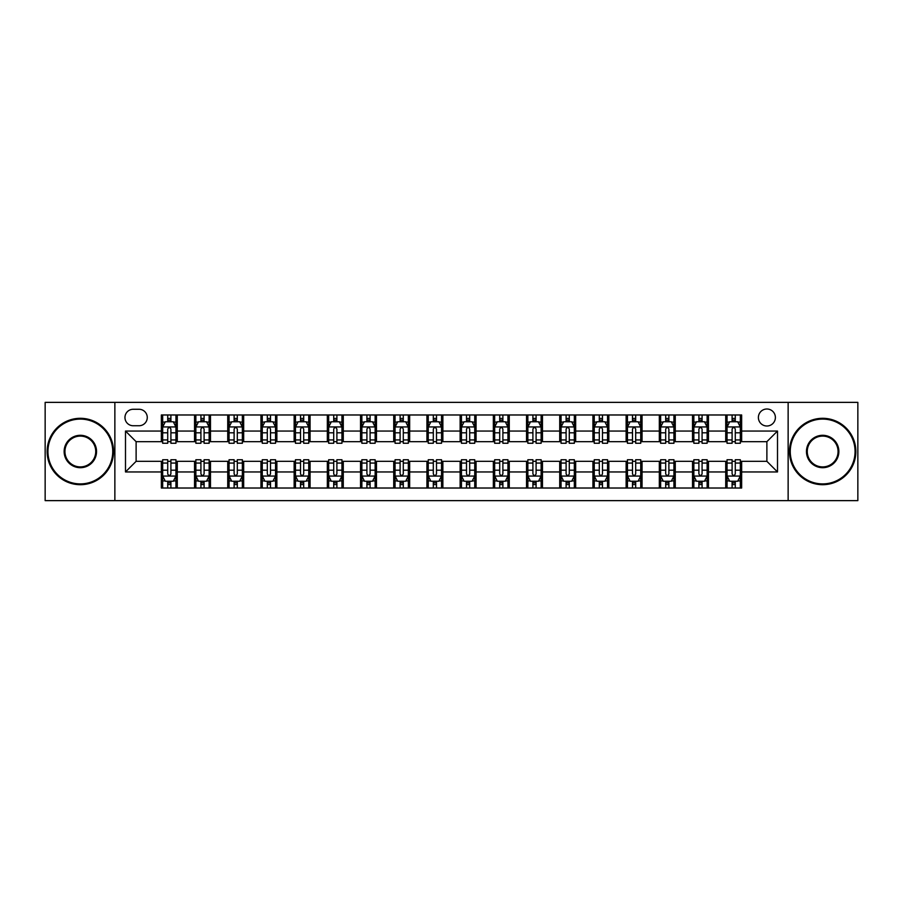 <?xml version="1.0" encoding="UTF-8"?>
<svg xmlns="http://www.w3.org/2000/svg" width="903" height="903" viewBox="0 0 903 903"><rect width="100%" height="100%" fill="white"/><g stroke="black" fill="none" stroke-linecap="round" stroke-linejoin="round"><path stroke-width="1.35" d="M766.884 409.003A8.499 8.499 0 0 0 758.385 417.502A8.499 8.499 0 0 0 766.884 426.002A8.499 8.499 0 0 0 775.384 417.502A8.499 8.499 0 0 0 766.884 409.003M788.138 500.634L857.85 500.634L857.85 402.366L788.138 402.366L788.138 500.634L114.862 500.634L114.862 402.366L45.15 402.366L45.15 500.634L114.862 500.634M133.192 425.742L139.039 425.742A8.229 8.229 0 0 0 147.268 417.502A8.229 8.229 0 0 0 139.039 409.273L133.192 409.273A8.229 8.229 0 0 0 124.964 417.502A8.229 8.229 0 0 0 133.192 425.742M788.138 402.366L114.862 402.366M161.344 471.953L125.494 471.953L125.494 431.047L161.344 431.047L161.344 441.669L136.116 441.669L136.116 461.331L161.344 461.331L161.344 488.015L741.656 488.015L741.656 461.331L766.884 461.331L766.884 441.669L741.656 441.669L741.656 431.047L777.506 431.047L777.506 471.953L741.656 471.953M741.656 431.047L741.656 414.985L161.344 414.985L161.344 431.047M725.719 414.985L725.719 441.669L727.05 441.669M732.096 441.669L735.279 441.669M740.325 441.669L741.656 441.669M725.719 441.669L707.128 441.669M692.522 414.985L692.522 441.669L693.854 441.669M698.899 441.669L702.082 441.669M692.522 441.669L673.931 441.669M659.325 414.985L659.325 441.669L660.646 441.669M665.692 441.669L668.886 441.669M659.325 441.669L640.735 441.669M626.129 414.985L626.129 441.669L627.45 441.669M632.495 441.669L635.689 441.669M626.129 441.669L607.538 441.669M592.921 414.985L592.921 441.669L594.253 441.669M599.299 441.669L602.482 441.669M592.921 441.669L574.331 441.669M559.725 414.985L559.725 441.669L561.056 441.669M566.102 441.669L569.285 441.669M559.725 441.669L541.134 441.669M526.528 414.985L526.528 441.669L527.86 441.669M532.905 441.669L536.089 441.669M526.528 441.669L507.937 441.669M493.331 414.985L493.331 441.669L494.663 441.669M499.709 441.669L502.892 441.669M493.331 441.669L474.741 441.669M460.135 414.985L460.135 441.669L461.456 441.669M466.501 441.669L469.695 441.669M460.135 441.669L441.544 441.669M426.938 414.985L426.938 441.669L428.259 441.669M433.305 441.669L436.499 441.669M426.938 441.669L408.337 441.669M393.731 414.985L393.731 441.669L395.062 441.669M400.108 441.669L403.291 441.669M393.731 441.669L375.14 441.669M360.534 414.985L360.534 441.669L361.866 441.669M366.911 441.669L370.095 441.669M360.534 441.669L341.944 441.669M327.337 414.985L327.337 441.669L328.669 441.669M333.715 441.669L336.898 441.669M327.337 441.669L308.747 441.669M294.141 414.985L294.141 441.669L295.462 441.669M300.518 441.669L303.701 441.669M294.141 441.669L275.55 441.669M260.944 414.985L260.944 441.669L262.265 441.669M267.311 441.669L270.505 441.669M260.944 441.669L242.354 441.669M227.737 414.985L227.737 441.669L229.069 441.669M234.114 441.669L237.308 441.669M227.737 441.669L209.146 441.669M194.54 414.985L194.54 441.669L195.872 441.669M200.917 441.669L204.101 441.669M194.54 441.669L175.95 441.669M161.344 441.669L162.675 441.669M167.721 441.669L170.904 441.669M161.344 461.331L162.675 461.331M167.721 461.331L170.904 461.331M175.95 461.331L177.281 461.331L177.281 488.015M195.872 461.331L177.281 461.331M200.917 461.331L204.101 461.331M209.146 461.331L210.478 461.331L210.478 488.015M229.069 461.331L210.478 461.331M234.114 461.331L237.308 461.331M242.354 461.331L243.675 461.331L243.675 488.015M262.265 461.331L243.675 461.331M267.311 461.331L270.505 461.331M275.55 461.331L276.871 461.331L276.871 488.015M295.462 461.331L276.871 461.331M300.518 461.331L303.701 461.331M308.747 461.331L310.079 461.331L310.079 488.015M328.669 461.331L310.079 461.331M333.715 461.331L336.898 461.331M341.944 461.331L343.275 461.331L343.275 488.015M361.866 461.331L343.275 461.331M366.911 461.331L370.095 461.331M375.14 461.331L376.472 461.331L376.472 488.015M395.062 461.331L376.472 461.331M400.108 461.331L403.291 461.331M408.337 461.331L409.669 461.331L409.669 488.015M428.259 461.331L409.669 461.331M433.305 461.331L436.499 461.331M441.544 461.331L442.865 461.331L442.865 488.015M461.456 461.331L442.865 461.331M466.501 461.331L469.695 461.331M474.741 461.331L476.062 461.331L476.062 488.015M494.663 461.331L476.062 461.331M499.709 461.331L502.892 461.331M507.937 461.331L509.269 461.331L509.269 488.015M527.86 461.331L509.269 461.331M532.905 461.331L536.089 461.331M541.134 461.331L542.466 461.331L542.466 488.015M561.056 461.331L542.466 461.331M566.102 461.331L569.285 461.331M574.331 461.331L575.662 461.331L575.662 488.015M594.253 461.331L575.662 461.331M599.299 461.331L602.482 461.331M607.538 461.331L608.859 461.331L608.859 488.015M627.45 461.331L608.859 461.331M632.495 461.331L635.689 461.331M640.735 461.331L642.056 461.331L642.056 488.015M660.646 461.331L642.056 461.331M665.692 461.331L668.886 461.331M673.931 461.331L675.263 461.331L675.263 488.015M693.854 461.331L675.263 461.331M698.899 461.331L702.082 461.331M707.128 461.331L708.46 461.331L708.46 488.015M727.05 461.331L708.46 461.331M732.096 461.331L735.279 461.331M740.325 461.331L741.656 461.331M177.281 414.985L177.281 441.669M161.344 421.622L162.675 421.622M167.721 421.622L170.904 421.622M175.95 421.622L177.281 421.622M161.344 481.378L162.675 481.378M167.721 481.378L170.904 481.378M175.95 481.378L177.281 481.378M194.54 461.331L194.54 488.015M210.478 414.985L210.478 441.669M194.54 421.622L195.872 421.622M200.917 421.622L204.101 421.622M209.146 421.622L210.478 421.622M194.54 481.378L195.872 481.378M200.917 481.378L204.101 481.378M209.146 481.378L210.478 481.378M227.737 461.331L227.737 488.015M227.737 481.378L229.069 481.378M234.114 481.378L237.308 481.378M242.354 481.378L243.675 481.378M243.675 414.985L243.675 441.669M227.737 421.622L229.069 421.622M234.114 421.622L237.308 421.622M242.354 421.622L243.675 421.622M260.944 461.331L260.944 488.015M260.944 481.378L262.265 481.378M267.311 481.378L270.505 481.378M275.55 481.378L276.871 481.378M276.871 414.985L276.871 441.669M260.944 421.622L262.265 421.622M267.311 421.622L270.505 421.622M275.55 421.622L276.871 421.622M294.141 461.331L294.141 488.015M294.141 481.378L295.462 481.378M300.518 481.378L303.701 481.378M308.747 481.378L310.079 481.378M310.079 414.985L310.079 441.669M294.141 421.622L295.462 421.622M300.518 421.622L303.701 421.622M308.747 421.622L310.079 421.622M327.337 461.331L327.337 488.015M327.337 481.378L328.669 481.378M333.715 481.378L336.898 481.378M341.944 481.378L343.275 481.378M343.275 414.985L343.275 441.669M327.337 421.622L328.669 421.622M333.715 421.622L336.898 421.622M341.944 421.622L343.275 421.622M360.534 461.331L360.534 488.015M360.534 481.378L361.866 481.378M366.911 481.378L370.095 481.378M375.14 481.378L376.472 481.378M376.472 414.985L376.472 441.669M360.534 421.622L361.866 421.622M366.911 421.622L370.095 421.622M375.14 421.622L376.472 421.622M393.731 461.331L393.731 488.015M393.731 481.378L395.062 481.378M400.108 481.378L403.291 481.378M408.337 481.378L409.669 481.378M409.669 414.985L409.669 441.669M393.731 421.622L395.062 421.622M400.108 421.622L403.291 421.622M408.337 421.622L409.669 421.622M426.938 461.331L426.938 488.015M426.938 481.378L428.259 481.378M433.305 481.378L436.499 481.378M441.544 481.378L442.865 481.378M442.865 414.985L442.865 441.669M426.938 421.622L428.259 421.622M433.305 421.622L436.499 421.622M441.544 421.622L442.865 421.622M460.135 461.331L460.135 488.015M460.135 481.378L461.456 481.378M466.501 481.378L469.695 481.378M474.741 481.378L476.062 481.378M476.062 414.985L476.062 441.669M460.135 421.622L461.456 421.622M466.501 421.622L469.695 421.622M474.741 421.622L476.062 421.622M493.331 461.331L493.331 488.015M493.331 481.378L494.663 481.378M499.709 481.378L502.892 481.378M507.937 481.378L509.269 481.378M509.269 414.985L509.269 441.669M493.331 421.622L494.663 421.622M499.709 421.622L502.892 421.622M507.937 421.622L509.269 421.622M526.528 461.331L526.528 488.015M526.528 481.378L527.86 481.378M532.905 481.378L536.089 481.378M541.134 481.378L542.466 481.378M542.466 414.985L542.466 441.669M526.528 421.622L527.86 421.622M532.905 421.622L536.089 421.622M541.134 421.622L542.466 421.622M559.725 461.331L559.725 488.015M559.725 481.378L561.056 481.378M566.102 481.378L569.285 481.378M574.331 481.378L575.662 481.378M575.662 414.985L575.662 441.669M559.725 421.622L561.056 421.622M566.102 421.622L569.285 421.622M574.331 421.622L575.662 421.622M592.921 461.331L592.921 488.015M592.921 481.378L594.253 481.378M599.299 481.378L602.482 481.378M607.538 481.378L608.859 481.378M608.859 414.985L608.859 441.669M592.921 421.622L594.253 421.622M599.299 421.622L602.482 421.622M607.538 421.622L608.859 421.622M626.129 461.331L626.129 488.015M626.129 481.378L627.45 481.378M632.495 481.378L635.689 481.378M640.735 481.378L642.056 481.378M642.056 414.985L642.056 441.669M626.129 421.622L627.45 421.622M632.495 421.622L635.689 421.622M640.735 421.622L642.056 421.622M659.325 461.331L659.325 488.015M659.325 481.378L660.646 481.378M665.692 481.378L668.886 481.378M673.931 481.378L675.263 481.378M675.263 414.985L675.263 441.669M659.325 421.622L660.646 421.622M665.692 421.622L668.886 421.622M673.931 421.622L675.263 421.622M692.522 461.331L692.522 488.015M692.522 481.378L693.854 481.378M698.899 481.378L702.082 481.378M707.128 481.378L708.46 481.378M708.46 414.985L708.46 441.669M692.522 421.622L693.854 421.622M698.899 421.622L702.082 421.622M707.128 421.622L708.46 421.622M725.719 461.331L725.719 488.015M725.719 481.378L727.05 481.378M732.096 481.378L735.279 481.378M740.325 481.378L741.656 481.378M725.719 421.622L727.05 421.622M732.096 421.622L735.279 421.622M740.325 421.622L741.656 421.622M136.116 441.669L125.494 431.047M136.116 461.331L125.494 471.953M777.506 431.047L766.884 441.669M777.506 471.953L766.884 461.331M170.904 418.439L167.721 418.439M175.95 439.942L170.904 439.942L170.904 443.271L175.95 443.271L175.95 427.063L173.297 421.757L165.328 421.757L162.675 427.063L162.675 443.271L167.721 443.271L167.721 439.942L162.675 439.942M162.675 427.063L162.675 414.985M175.95 427.063L175.95 414.985M167.721 421.757L167.721 414.985M170.904 414.985L170.904 421.757M170.904 439.942L170.904 429.06C169.843 427.006 168.782 427.006 167.721 429.06L167.721 439.942M167.721 484.561L170.904 484.561M162.675 463.058L167.721 463.058L167.721 459.729L162.675 459.729L162.675 475.937L165.328 481.243L173.297 481.243L175.95 475.937L175.95 459.729L170.904 459.729L170.904 463.058L175.95 463.058M175.95 475.937L175.95 488.015M162.675 475.937L162.675 488.015M170.904 481.243L170.904 488.015M167.721 488.015L167.721 481.243M167.721 463.058L167.721 473.94C168.782 475.994 169.843 475.994 170.904 473.94L170.904 463.058M204.101 418.439L200.917 418.439M209.146 439.942L204.101 439.942L204.101 443.271L209.146 443.271L209.146 427.063L206.494 421.757L198.525 421.757L195.872 427.063L195.872 443.271L200.917 443.271L200.917 439.942L195.872 439.942M195.872 427.063L195.872 414.985M209.146 427.063L209.146 414.985M200.917 421.757L200.917 414.985M204.101 414.985L204.101 421.757M204.101 439.942L204.101 429.06C203.04 427.006 201.979 427.006 200.917 429.06L200.917 439.942M237.308 418.439L234.114 418.439M242.354 439.942L237.308 439.942L237.308 443.271L242.354 443.271L242.354 427.063L239.69 421.757L231.721 421.757L229.069 427.063L229.069 443.271L234.114 443.271L234.114 439.942L229.069 439.942M229.069 427.063L229.069 414.985M242.354 427.063L242.354 414.985M234.114 421.757L234.114 414.985M237.308 414.985L237.308 421.757M237.308 439.942L237.308 429.06C236.247 427.006 235.175 427.006 234.114 429.06L234.114 439.942M270.505 418.439L267.311 418.439M275.55 439.942L270.505 439.942L270.505 443.271L275.55 443.271L275.55 427.063L272.887 421.757L264.929 421.757L262.265 427.063L262.265 443.271L267.311 443.271L267.311 439.942L262.265 439.942M262.265 427.063L262.265 414.985M275.55 427.063L275.55 414.985M267.311 421.757L267.311 414.985M270.505 414.985L270.505 421.757M270.505 439.942L270.505 429.06C269.444 427.006 268.383 427.006 267.311 429.06L267.311 439.942M200.917 484.561L204.101 484.561M195.872 463.058L200.917 463.058L200.917 459.729L195.872 459.729L195.872 475.937L198.525 481.243L206.494 481.243L209.146 475.937L209.146 459.729L204.101 459.729L204.101 463.058L209.146 463.058M209.146 475.937L209.146 488.015M195.872 475.937L195.872 488.015M204.101 481.243L204.101 488.015M200.917 488.015L200.917 481.243M200.917 463.058L200.917 473.94C201.979 475.994 203.04 475.994 204.101 473.94L204.101 463.058M234.114 484.561L237.308 484.561M229.069 463.058L234.114 463.058L234.114 459.729L229.069 459.729L229.069 475.937L231.721 481.243L239.69 481.243L242.354 475.937L242.354 459.729L237.308 459.729L237.308 463.058L242.354 463.058M242.354 475.937L242.354 488.015M229.069 475.937L229.069 488.015M237.308 481.243L237.308 488.015M234.114 488.015L234.114 481.243M234.114 463.058L234.114 473.94C235.175 475.994 236.236 475.994 237.308 473.94L237.308 463.058M267.311 484.561L270.505 484.561M262.265 463.058L267.311 463.058L267.311 459.729L262.265 459.729L262.265 475.937L264.929 481.243L272.887 481.243L275.55 475.937L275.55 459.729L270.505 459.729L270.505 463.058L275.55 463.058M275.55 475.937L275.55 488.015M262.265 475.937L262.265 488.015M270.505 481.243L270.505 488.015M267.311 488.015L267.311 481.243M267.311 463.058L267.311 473.94C268.372 475.994 269.433 475.994 270.505 473.94L270.505 463.058M303.701 418.439L300.518 418.439M308.747 439.942L303.701 439.942L303.701 443.271L308.747 443.271L308.747 427.063L306.094 421.757L298.125 421.757L295.462 427.063L295.462 443.271L300.518 443.271L300.518 439.942L295.462 439.942M295.462 427.063L295.462 414.985M308.747 427.063L308.747 414.985M300.518 421.757L300.518 414.985M303.701 414.985L303.701 421.757M303.701 439.942L303.701 429.06C302.64 427.006 301.579 427.006 300.518 429.06L300.518 439.942M300.518 484.561L303.701 484.561M295.462 463.058L300.518 463.058L300.518 459.729L295.462 459.729L295.462 475.937L298.125 481.243L306.094 481.243L308.747 475.937L308.747 459.729L303.701 459.729L303.701 463.058L308.747 463.058M308.747 475.937L308.747 488.015M295.462 475.937L295.462 488.015M303.701 481.243L303.701 488.015M300.518 488.015L300.518 481.243M300.518 463.058L300.518 473.94C301.579 475.994 302.64 475.994 303.701 473.94L303.701 463.058M80.344 419.094A32.406 32.406 0 0 0 47.938 451.5A32.406 32.406 0 0 0 80.344 483.906A32.406 32.406 0 0 0 112.74 451.5A32.406 32.406 0 0 0 80.344 419.094M80.344 484.697A33.197 33.197 0 0 1 47.137 451.5A33.197 33.197 0 0 1 80.344 418.303A33.197 33.197 0 0 1 113.541 451.5A33.197 33.197 0 0 1 80.344 484.697M80.344 435.302A16.198 16.198 0 0 1 96.542 451.5A16.198 16.198 0 0 1 80.344 467.698A16.198 16.198 0 0 1 64.136 451.5A16.198 16.198 0 0 1 80.344 435.302M80.344 466.907A15.407 15.407 0 0 0 95.741 451.5A15.407 15.407 0 0 0 80.344 436.093A15.407 15.407 0 0 0 64.937 451.5A15.407 15.407 0 0 0 80.344 466.907M822.656 419.094A32.406 32.406 0 0 0 790.26 451.5A32.406 32.406 0 0 0 822.656 483.906A32.406 32.406 0 0 0 855.062 451.5A32.406 32.406 0 0 0 822.656 419.094M822.656 484.697A33.197 33.197 0 0 1 789.459 451.5A33.197 33.197 0 0 1 822.656 418.303A33.197 33.197 0 0 1 855.863 451.5A33.197 33.197 0 0 1 822.656 484.697M822.656 435.302A16.198 16.198 0 0 1 838.864 451.5A16.198 16.198 0 0 1 822.656 467.698A16.198 16.198 0 0 1 806.458 451.5A16.198 16.198 0 0 1 822.656 435.302M822.656 466.907A15.407 15.407 0 0 0 838.063 451.5A15.407 15.407 0 0 0 822.656 436.093A15.407 15.407 0 0 0 807.259 451.5A15.407 15.407 0 0 0 822.656 466.907M336.898 418.439L333.715 418.439M341.944 439.942L336.898 439.942L336.898 443.271L341.944 443.271L341.944 427.063L339.291 421.757L331.322 421.757L328.669 427.063L328.669 443.271L333.715 443.271L333.715 439.942L328.669 439.942M328.669 427.063L328.669 414.985M341.944 427.063L341.944 414.985M333.715 421.757L333.715 414.985M336.898 414.985L336.898 421.757M336.898 439.942L336.898 429.06C335.837 427.006 334.776 427.006 333.715 429.06L333.715 439.942M370.095 418.439L366.911 418.439M375.14 439.942L370.095 439.942L370.095 443.271L375.14 443.271L375.14 427.063L372.487 421.757L364.519 421.757L361.866 427.063L361.866 443.271L366.911 443.271L366.911 439.942L361.866 439.942M361.866 427.063L361.866 414.985M375.14 427.063L375.14 414.985M366.911 421.757L366.911 414.985M370.095 414.985L370.095 421.757M370.095 439.942L370.095 429.06C369.034 427.006 367.972 427.006 366.911 429.06L366.911 439.942M403.291 418.439L400.108 418.439M408.337 439.942L403.291 439.942L403.291 443.271L408.337 443.271L408.337 427.063L405.684 421.757L397.715 421.757L395.062 427.063L395.062 443.271L400.108 443.271L400.108 439.942L395.062 439.942M395.062 427.063L395.062 414.985M408.337 427.063L408.337 414.985M400.108 421.757L400.108 414.985M403.291 414.985L403.291 421.757M403.291 439.942L403.291 429.06C402.23 427.006 401.169 427.006 400.108 429.06L400.108 439.942M436.499 418.439L433.305 418.439M441.544 439.942L436.499 439.942L436.499 443.271L441.544 443.271L441.544 427.063L438.881 421.757L430.912 421.757L428.259 427.063L428.259 443.271L433.305 443.271L433.305 439.942L428.259 439.942M428.259 427.063L428.259 414.985M441.544 427.063L441.544 414.985M433.305 421.757L433.305 414.985M436.499 414.985L436.499 421.757M436.499 439.942L436.499 429.06C435.438 427.006 434.366 427.006 433.305 429.06L433.305 439.942M469.695 418.439L466.501 418.439M474.741 439.942L469.695 439.942L469.695 443.271L474.741 443.271L474.741 427.063L472.088 421.757L464.119 421.757L461.456 427.063L461.456 443.271L466.501 443.271L466.501 439.942L461.456 439.942M461.456 427.063L461.456 414.985M474.741 427.063L474.741 414.985M466.501 421.757L466.501 414.985M469.695 414.985L469.695 421.757M469.695 439.942L469.695 429.06C468.634 427.006 467.573 427.006 466.501 429.06L466.501 439.942M333.715 484.561L336.898 484.561M328.669 463.058L333.715 463.058L333.715 459.729L328.669 459.729L328.669 475.937L331.322 481.243L339.291 481.243L341.944 475.937L341.944 459.729L336.898 459.729L336.898 463.058L341.944 463.058M341.944 475.937L341.944 488.015M328.669 475.937L328.669 488.015M336.898 481.243L336.898 488.015M333.715 488.015L333.715 481.243M333.715 463.058L333.715 473.94C334.776 475.994 335.837 475.994 336.898 473.94L336.898 463.058M366.911 484.561L370.095 484.561M361.866 463.058L366.911 463.058L366.911 459.729L361.866 459.729L361.866 475.937L364.519 481.243L372.487 481.243L375.14 475.937L375.14 459.729L370.095 459.729L370.095 463.058L375.14 463.058M375.14 475.937L375.14 488.015M361.866 475.937L361.866 488.015M370.095 481.243L370.095 488.015M366.911 488.015L366.911 481.243M366.911 463.058L366.911 473.94C367.972 475.994 369.034 475.994 370.095 473.94L370.095 463.058M400.108 484.561L403.291 484.561M395.062 463.058L400.108 463.058L400.108 459.729L395.062 459.729L395.062 475.937L397.715 481.243L405.684 481.243L408.337 475.937L408.337 459.729L403.291 459.729L403.291 463.058L408.337 463.058M408.337 475.937L408.337 488.015M395.062 475.937L395.062 488.015M403.291 481.243L403.291 488.015M400.108 488.015L400.108 481.243M400.108 463.058L400.108 473.94C401.169 475.994 402.23 475.994 403.291 473.94L403.291 463.058M433.305 484.561L436.499 484.561M428.259 463.058L433.305 463.058L433.305 459.729L428.259 459.729L428.259 475.937L430.912 481.243L438.881 481.243L441.544 475.937L441.544 459.729L436.499 459.729L436.499 463.058L441.544 463.058M441.544 475.937L441.544 488.015M428.259 475.937L428.259 488.015M436.499 481.243L436.499 488.015M433.305 488.015L433.305 481.243M433.305 463.058L433.305 473.94C434.366 475.994 435.427 475.994 436.499 473.94L436.499 463.058M466.501 484.561L469.695 484.561M461.456 463.058L466.501 463.058L466.501 459.729L461.456 459.729L461.456 475.937L464.119 481.243L472.088 481.243L474.741 475.937L474.741 459.729L469.695 459.729L469.695 463.058L474.741 463.058M474.741 475.937L474.741 488.015M461.456 475.937L461.456 488.015M469.695 481.243L469.695 488.015M466.501 488.015L466.501 481.243M466.501 463.058L466.501 473.94C467.562 475.994 468.634 475.994 469.695 473.94L469.695 463.058M502.892 418.439L499.709 418.439M507.937 439.942L502.892 439.942L502.892 443.271L507.937 443.271L507.937 427.063L505.285 421.757L497.316 421.757L494.663 427.063L494.663 443.271L499.709 443.271L499.709 439.942L494.663 439.942M494.663 427.063L494.663 414.985M507.937 427.063L507.937 414.985M499.709 421.757L499.709 414.985M502.892 414.985L502.892 421.757M502.892 439.942L502.892 429.06C501.831 427.006 500.77 427.006 499.709 429.06L499.709 439.942M499.709 484.561L502.892 484.561M494.663 463.058L499.709 463.058L499.709 459.729L494.663 459.729L494.663 475.937L497.316 481.243L505.285 481.243L507.937 475.937L507.937 459.729L502.892 459.729L502.892 463.058L507.937 463.058M507.937 475.937L507.937 488.015M494.663 475.937L494.663 488.015M502.892 481.243L502.892 488.015M499.709 488.015L499.709 481.243M499.709 463.058L499.709 473.94C500.77 475.994 501.831 475.994 502.892 473.94L502.892 463.058M536.089 418.439L532.905 418.439M541.134 439.942L536.089 439.942L536.089 443.271L541.134 443.271L541.134 427.063L538.481 421.757L530.512 421.757L527.86 427.063L527.86 443.271L532.905 443.271L532.905 439.942L527.86 439.942M527.86 427.063L527.86 414.985M541.134 427.063L541.134 414.985M532.905 421.757L532.905 414.985M536.089 414.985L536.089 421.757M536.089 439.942L536.089 429.06C535.027 427.006 533.966 427.006 532.905 429.06L532.905 439.942M532.905 484.561L536.089 484.561M527.86 463.058L532.905 463.058L532.905 459.729L527.86 459.729L527.86 475.937L530.512 481.243L538.481 481.243L541.134 475.937L541.134 459.729L536.089 459.729L536.089 463.058L541.134 463.058M541.134 475.937L541.134 488.015M527.86 475.937L527.86 488.015M536.089 481.243L536.089 488.015M532.905 488.015L532.905 481.243M532.905 463.058L532.905 473.94C533.966 475.994 535.027 475.994 536.089 473.94L536.089 463.058M569.285 418.439L566.102 418.439M574.331 439.942L569.285 439.942L569.285 443.271L574.331 443.271L574.331 427.063L571.678 421.757L563.709 421.757L561.056 427.063L561.056 443.271L566.102 443.271L566.102 439.942L561.056 439.942M561.056 427.063L561.056 414.985M574.331 427.063L574.331 414.985M566.102 421.757L566.102 414.985M569.285 414.985L569.285 421.757M569.285 439.942L569.285 429.06C568.224 427.006 567.163 427.006 566.102 429.06L566.102 439.942M566.102 484.561L569.285 484.561M561.056 463.058L566.102 463.058L566.102 459.729L561.056 459.729L561.056 475.937L563.709 481.243L571.678 481.243L574.331 475.937L574.331 459.729L569.285 459.729L569.285 463.058L574.331 463.058M574.331 475.937L574.331 488.015M561.056 475.937L561.056 488.015M569.285 481.243L569.285 488.015M566.102 488.015L566.102 481.243M566.102 463.058L566.102 473.94C567.163 475.994 568.224 475.994 569.285 473.94L569.285 463.058M602.482 418.439L599.299 418.439M607.538 439.942L602.482 439.942L602.482 443.271L607.538 443.271L607.538 427.063L604.875 421.757L596.906 421.757L594.253 427.063L594.253 443.271L599.299 443.271L599.299 439.942L594.253 439.942M594.253 427.063L594.253 414.985M607.538 427.063L607.538 414.985M599.299 421.757L599.299 414.985M602.482 414.985L602.482 421.757M602.482 439.942L602.482 429.06C601.421 427.006 600.36 427.006 599.299 429.06L599.299 439.942M599.299 484.561L602.482 484.561M594.253 463.058L599.299 463.058L599.299 459.729L594.253 459.729L594.253 475.937L596.906 481.243L604.875 481.243L607.538 475.937L607.538 459.729L602.482 459.729L602.482 463.058L607.538 463.058M607.538 475.937L607.538 488.015M594.253 475.937L594.253 488.015M602.482 481.243L602.482 488.015M599.299 488.015L599.299 481.243M599.299 463.058L599.299 473.94C600.36 475.994 601.421 475.994 602.482 473.94L602.482 463.058M635.689 418.439L632.495 418.439M640.735 439.942L635.689 439.942L635.689 443.271L640.735 443.271L640.735 427.063L638.071 421.757L630.113 421.757L627.45 427.063L627.45 443.271L632.495 443.271L632.495 439.942L627.45 439.942M627.45 427.063L627.45 414.985M640.735 427.063L640.735 414.985M632.495 421.757L632.495 414.985M635.689 414.985L635.689 421.757M635.689 439.942L635.689 429.06C634.628 427.006 633.567 427.006 632.495 429.06L632.495 439.942M632.495 484.561L635.689 484.561M627.45 463.058L632.495 463.058L632.495 459.729L627.45 459.729L627.45 475.937L630.113 481.243L638.071 481.243L640.735 475.937L640.735 459.729L635.689 459.729L635.689 463.058L640.735 463.058M640.735 475.937L640.735 488.015M627.45 475.937L627.45 488.015M635.689 481.243L635.689 488.015M632.495 488.015L632.495 481.243M632.495 463.058L632.495 473.94C633.556 475.994 634.617 475.994 635.689 473.94L635.689 463.058M668.886 418.439L665.692 418.439M673.931 439.942L668.886 439.942L668.886 443.271L673.931 443.271L673.931 427.063L671.279 421.757L663.31 421.757L660.646 427.063L660.646 443.271L665.692 443.271L665.692 439.942L660.646 439.942M660.646 427.063L660.646 414.985M673.931 427.063L673.931 414.985M665.692 421.757L665.692 414.985M668.886 414.985L668.886 421.757M668.886 439.942L668.886 429.06C667.825 427.006 666.764 427.006 665.692 429.06L665.692 439.942M665.692 484.561L668.886 484.561M660.646 463.058L665.692 463.058L665.692 459.729L660.646 459.729L660.646 475.937L663.31 481.243L671.279 481.243L673.931 475.937L673.931 459.729L668.886 459.729L668.886 463.058L673.931 463.058M673.931 475.937L673.931 488.015M660.646 475.937L660.646 488.015M668.886 481.243L668.886 488.015M665.692 488.015L665.692 481.243M665.692 463.058L665.692 473.94C666.753 475.994 667.825 475.994 668.886 473.94L668.886 463.058M702.082 418.439L698.899 418.439M707.128 439.942L702.082 439.942L702.082 443.271L707.128 443.271L707.128 427.063L704.475 421.757L696.506 421.757L693.854 427.063L693.854 443.271L698.899 443.271L698.899 439.942L693.854 439.942M693.854 427.063L693.854 414.985M707.128 427.063L707.128 414.985M698.899 421.757L698.899 414.985M702.082 414.985L702.082 421.757M702.082 439.942L702.082 429.06C701.021 427.006 699.96 427.006 698.899 429.06L698.899 439.942M735.279 418.439L732.096 418.439M740.325 439.942L735.279 439.942L735.279 443.271L740.325 443.271L740.325 427.063L737.672 421.757L729.703 421.757L727.05 427.063L727.05 443.271L732.096 443.271L732.096 439.942L727.05 439.942M727.05 427.063L727.05 414.985M740.325 427.063L740.325 414.985M732.096 421.757L732.096 414.985M735.279 414.985L735.279 421.757M735.279 439.942L735.279 429.06C734.218 427.006 733.157 427.006 732.096 429.06L732.096 439.942M698.899 484.561L702.082 484.561M693.854 463.058L698.899 463.058L698.899 459.729L693.854 459.729L693.854 475.937L696.506 481.243L704.475 481.243L707.128 475.937L707.128 459.729L702.082 459.729L702.082 463.058L707.128 463.058M707.128 475.937L707.128 488.015M693.854 475.937L693.854 488.015M702.082 481.243L702.082 488.015M698.899 488.015L698.899 481.243M698.899 463.058L698.899 473.94C699.96 475.994 701.021 475.994 702.082 473.94L702.082 463.058M732.096 484.561L735.279 484.561M727.05 463.058L732.096 463.058L732.096 459.729L727.05 459.729L727.05 475.937L729.703 481.243L737.672 481.243L740.325 475.937L740.325 459.729L735.279 459.729L735.279 463.058L740.325 463.058M740.325 475.937L740.325 488.015M727.05 475.937L727.05 488.015M735.279 481.243L735.279 488.015M732.096 488.015L732.096 481.243M732.096 463.058L732.096 473.94C733.157 475.994 734.218 475.994 735.279 473.94L735.279 463.058M194.54 471.953L177.281 471.953M194.54 431.047L177.281 431.047M227.737 431.047L210.478 431.047M227.737 471.953L210.478 471.953M260.944 431.047L243.675 431.047M260.944 471.953L243.675 471.953M294.141 431.047L276.871 431.047M294.141 471.953L276.871 471.953M327.337 431.047L310.079 431.047M327.337 471.953L310.079 471.953M360.534 431.047L343.275 431.047M360.534 471.953L343.275 471.953M393.731 431.047L376.472 431.047M393.731 471.953L376.472 471.953M426.938 431.047L409.669 431.047M426.938 471.953L409.669 471.953M460.135 431.047L442.865 431.047M460.135 471.953L442.865 471.953M493.331 431.047L476.062 431.047M493.331 471.953L476.062 471.953M526.528 431.047L509.269 431.047M526.528 471.953L509.269 471.953M559.725 431.047L542.466 431.047M559.725 471.953L542.466 471.953M592.921 431.047L575.662 431.047M592.921 471.953L575.662 471.953M626.129 431.047L608.859 431.047M626.129 471.953L608.859 471.953M659.325 431.047L642.056 431.047M659.325 471.953L642.056 471.953M692.522 431.047L675.263 431.047M692.522 471.953L675.263 471.953M725.719 431.047L708.46 431.047M725.719 471.953L708.46 471.953M175.882 426.938L162.743 426.938M162.675 422.073L165.17 422.073M173.455 422.073L175.95 422.073M167.721 432.819L162.675 432.819M175.95 432.819L170.904 432.819M170.904 420.121L167.721 420.121M162.743 476.062L175.882 476.062M175.95 480.927L173.455 480.927M165.17 480.927L162.675 480.927M170.904 470.181L175.95 470.181M162.675 470.181L167.721 470.181M167.721 482.879L170.904 482.879M209.09 426.938L195.94 426.938M195.872 422.073L198.367 422.073M206.652 422.073L209.146 422.073M200.917 432.819L195.872 432.819M209.146 432.819L204.101 432.819M204.101 420.121L200.917 420.121M242.286 426.938L229.136 426.938M229.069 422.073L231.563 422.073M239.848 422.073L242.354 422.073M234.114 432.819L229.069 432.819M242.354 432.819L237.308 432.819M237.308 420.121L234.114 420.121M275.483 426.938L262.333 426.938M262.265 422.073L264.76 422.073M273.056 422.073L275.55 422.073M267.311 432.819L262.265 432.819M275.55 432.819L270.505 432.819M270.505 420.121L267.311 420.121M195.94 476.062L209.09 476.062M209.146 480.927L206.652 480.927M198.367 480.927L195.872 480.927M204.101 470.181L209.146 470.181M195.872 470.181L200.917 470.181M200.917 482.879L204.101 482.879M229.136 476.062L242.286 476.062M242.354 480.927L239.848 480.927M231.563 480.927L229.069 480.927M237.308 470.181L242.354 470.181M229.069 470.181L234.114 470.181M234.114 482.879L237.308 482.879M262.333 476.062L275.483 476.062M275.55 480.927L273.056 480.927M264.76 480.927L262.265 480.927M270.505 470.181L275.55 470.181M262.265 470.181L267.311 470.181M267.311 482.879L270.505 482.879M308.679 426.938L295.529 426.938M295.462 422.073L297.967 422.073M306.252 422.073L308.747 422.073M300.518 432.819L295.462 432.819M308.747 432.819L303.701 432.819M303.701 420.121L300.518 420.121M295.529 476.062L308.679 476.062M308.747 480.927L306.252 480.927M297.967 480.927L295.462 480.927M303.701 470.181L308.747 470.181M295.462 470.181L300.518 470.181M300.518 482.879L303.701 482.879M341.876 426.938L328.737 426.938M328.669 422.073L331.164 422.073M339.449 422.073L341.944 422.073M333.715 432.819L328.669 432.819M341.944 432.819L336.898 432.819M336.898 420.121L333.715 420.121M375.072 426.938L361.934 426.938M361.866 422.073L364.361 422.073M372.646 422.073L375.14 422.073M366.911 432.819L361.866 432.819M375.14 432.819L370.095 432.819M370.095 420.121L366.911 420.121M408.28 426.938L395.13 426.938M395.062 422.073L397.557 422.073M405.842 422.073L408.337 422.073M400.108 432.819L395.062 432.819M408.337 432.819L403.291 432.819M403.291 420.121L400.108 420.121M441.477 426.938L428.327 426.938M428.259 422.073L430.754 422.073M439.039 422.073L441.544 422.073M433.305 432.819L428.259 432.819M441.544 432.819L436.499 432.819M436.499 420.121L433.305 420.121M474.673 426.938L461.523 426.938M461.456 422.073L463.961 422.073M472.246 422.073L474.741 422.073M466.501 432.819L461.456 432.819M474.741 432.819L469.695 432.819M469.695 420.121L466.501 420.121M328.737 476.062L341.876 476.062M341.944 480.927L339.449 480.927M331.164 480.927L328.669 480.927M336.898 470.181L341.944 470.181M328.669 470.181L333.715 470.181M333.715 482.879L336.898 482.879M361.934 476.062L375.072 476.062M375.14 480.927L372.646 480.927M364.361 480.927L361.866 480.927M370.095 470.181L375.14 470.181M361.866 470.181L366.911 470.181M366.911 482.879L370.095 482.879M395.13 476.062L408.28 476.062M408.337 480.927L405.842 480.927M397.557 480.927L395.062 480.927M403.291 470.181L408.337 470.181M395.062 470.181L400.108 470.181M400.108 482.879L403.291 482.879M428.327 476.062L441.477 476.062M441.544 480.927L439.039 480.927M430.754 480.927L428.259 480.927M436.499 470.181L441.544 470.181M428.259 470.181L433.305 470.181M433.305 482.879L436.499 482.879M461.523 476.062L474.673 476.062M474.741 480.927L472.246 480.927M463.961 480.927L461.456 480.927M469.695 470.181L474.741 470.181M461.456 470.181L466.501 470.181M466.501 482.879L469.695 482.879M507.87 426.938L494.72 426.938M494.663 422.073L497.158 422.073M505.443 422.073L507.937 422.073M499.709 432.819L494.663 432.819M507.937 432.819L502.892 432.819M502.892 420.121L499.709 420.121M494.72 476.062L507.87 476.062M507.937 480.927L505.443 480.927M497.158 480.927L494.663 480.927M502.892 470.181L507.937 470.181M494.663 470.181L499.709 470.181M499.709 482.879L502.892 482.879M541.066 426.938L527.928 426.938M527.86 422.073L530.354 422.073M538.639 422.073L541.134 422.073M532.905 432.819L527.86 432.819M541.134 432.819L536.089 432.819M536.089 420.121L532.905 420.121M527.928 476.062L541.066 476.062M541.134 480.927L538.639 480.927M530.354 480.927L527.86 480.927M536.089 470.181L541.134 470.181M527.86 470.181L532.905 470.181M532.905 482.879L536.089 482.879M574.263 426.938L561.124 426.938M561.056 422.073L563.551 422.073M571.836 422.073L574.331 422.073M566.102 432.819L561.056 432.819M574.331 432.819L569.285 432.819M569.285 420.121L566.102 420.121M561.124 476.062L574.263 476.062M574.331 480.927L571.836 480.927M563.551 480.927L561.056 480.927M569.285 470.181L574.331 470.181M561.056 470.181L566.102 470.181M566.102 482.879L569.285 482.879M607.471 426.938L594.321 426.938M594.253 422.073L596.748 422.073M605.033 422.073L607.538 422.073M599.299 432.819L594.253 432.819M607.538 432.819L602.482 432.819M602.482 420.121L599.299 420.121M594.321 476.062L607.471 476.062M607.538 480.927L605.033 480.927M596.748 480.927L594.253 480.927M602.482 470.181L607.538 470.181M594.253 470.181L599.299 470.181M599.299 482.879L602.482 482.879M640.667 426.938L627.517 426.938M627.45 422.073L629.944 422.073M638.24 422.073L640.735 422.073M632.495 432.819L627.45 432.819M640.735 432.819L635.689 432.819M635.689 420.121L632.495 420.121M627.517 476.062L640.667 476.062M640.735 480.927L638.24 480.927M629.944 480.927L627.45 480.927M635.689 470.181L640.735 470.181M627.45 470.181L632.495 470.181M632.495 482.879L635.689 482.879M673.864 426.938L660.714 426.938M660.646 422.073L663.152 422.073M671.437 422.073L673.931 422.073M665.692 432.819L660.646 432.819M673.931 432.819L668.886 432.819M668.886 420.121L665.692 420.121M660.714 476.062L673.864 476.062M673.931 480.927L671.437 480.927M663.152 480.927L660.646 480.927M668.886 470.181L673.931 470.181M660.646 470.181L665.692 470.181M665.692 482.879L668.886 482.879M707.06 426.938L693.91 426.938M693.854 422.073L696.348 422.073M704.633 422.073L707.128 422.073M698.899 432.819L693.854 432.819M707.128 432.819L702.082 432.819M702.082 420.121L698.899 420.121M740.257 426.938L727.118 426.938M727.05 422.073L729.545 422.073M737.83 422.073L740.325 422.073M732.096 432.819L727.05 432.819M740.325 432.819L735.279 432.819M735.279 420.121L732.096 420.121M693.91 476.062L707.06 476.062M707.128 480.927L704.633 480.927M696.348 480.927L693.854 480.927M702.082 470.181L707.128 470.181M693.854 470.181L698.899 470.181M698.899 482.879L702.082 482.879M727.118 476.062L740.257 476.062M740.325 480.927L737.83 480.927M729.545 480.927L727.05 480.927M735.279 470.181L740.325 470.181M727.05 470.181L732.096 470.181M732.096 482.879L735.279 482.879"/></g></svg>
